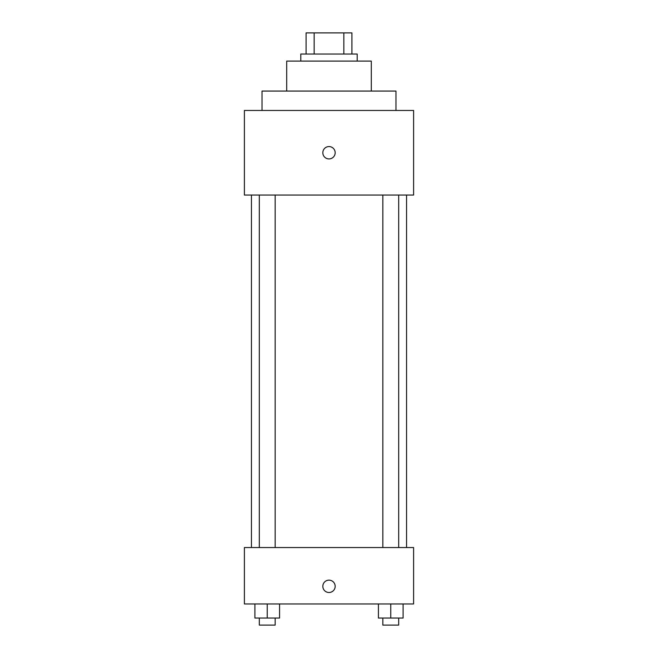 <?xml version="1.0" encoding="UTF-8"?>
<svg xmlns="http://www.w3.org/2000/svg" width="658" height="658" viewBox="0 0 658 658"><rect width="100%" height="100%" fill="white"/><g stroke="black" fill="none" stroke-linecap="round" stroke-linejoin="round"><path stroke-width="0.99" d="M314.162 54.046L314.162 32.9L306.085 32.9L306.085 54.046L306.085 32.9M314.162 32.9L351.915 32.9L351.915 54.046M343.838 54.046L343.838 32.9M300.796 61.104L300.796 54.046L357.204 54.046L357.204 61.104M286.699 91.059L286.699 61.104L371.301 61.104L371.301 91.059M262.024 110.454L262.024 91.059L395.976 91.059L395.976 110.454M244.398 110.454L413.602 110.454L413.602 195.048L244.398 195.048L244.398 110.454M329 158.915A6.169 6.169 0 0 1 323.654 149.662A6.169 6.169 0 0 1 334.346 149.662A6.169 6.169 0 0 1 329 158.915M244.398 547.546L413.602 547.546L413.602 603.954L244.398 603.954L244.398 547.546M329 592.496A6.169 6.169 0 0 1 323.654 583.243A6.169 6.169 0 0 1 334.346 583.243A6.169 6.169 0 0 1 329 592.496M378.424 603.954L378.424 618.051L403.099 618.051L403.099 603.954L403.099 618.051M390.762 618.051L390.762 603.954M398.682 618.051L398.682 625.1L382.833 625.1L382.833 618.051M254.901 603.954L254.901 618.051L279.576 618.051L279.576 603.954L279.576 618.051M267.238 618.051L267.238 603.954M275.167 618.051L275.167 625.1L259.318 625.1L259.318 618.051M406.554 547.546L406.554 195.048M251.446 547.546L251.446 195.048M382.833 195.048L382.833 547.546M398.682 195.048L398.682 547.546M275.167 547.546L275.167 195.048M259.318 547.546L259.318 195.048"/></g></svg>
